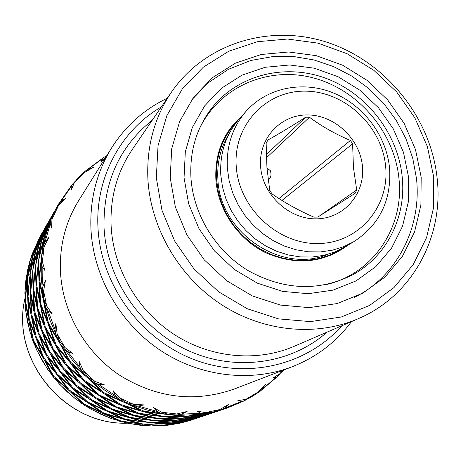 <?xml version="1.0" encoding="UTF-8"?>
<svg xmlns="http://www.w3.org/2000/svg" width="461" height="461" viewBox="0 0 461 461"><rect width="100%" height="100%" fill="white"/><g stroke="black" fill="none" stroke-linecap="round" stroke-linejoin="round"><path stroke-width="0.69" d="M353.927 241.627L345.105 246.883L334.83 251.942L323.783 255.354L312.201 257.025L300.33 256.91L288.448 254.996L276.807 251.326L265.686 245.961L255.336 239.023L245.99 230.667L237.87 221.084L231.157 210.487L226.005 199.117L222.53 187.247L220.796 175.134C219.649 153.167 225.861 134.358 239.438 118.713L246.283 111.055C232.488 126.954 226.184 146.085 227.377 168.449L229.152 180.781L232.701 192.871L237.957 204.448L244.803 215.247L253.077 225.014L262.597 233.531L273.137 240.607L284.46 246.076L296.308 249.827L308.403 251.787L320.476 251.913L332.254 250.225L343.491 246.762L353.927 241.627C379.657 224.691 391.545 200.258 389.585 168.328C386.508 135.816 363.7 105.304 333.257 92.897C302.831 80.508 267.334 87.55 246.283 111.055M342.2 248.519L329.235 255.29L318.309 258.667L306.853 260.327L295.115 260.217L283.365 258.339L271.863 254.714L260.874 249.424L250.646 242.572L241.414 234.321L233.393 224.853L226.766 214.388L221.683 203.157L218.249 191.424L216.549 179.456C215.425 157.743 221.58 139.147 235.012 123.669L237.277 121.249M339.4 250.283L330.629 255.469M228.253 131.287L235.012 123.669M385.644 166.484C382.123 126.406 345.277 91.526 305.793 91.157C266.274 90.195 233.053 125.075 236.245 166.542C238.838 208.009 278 244.572 318.395 243.535C358.848 243.108 389.752 206.551 385.644 166.484M362.45 166.496C365.158 193.96 343.831 218.71 316.355 218.842C288.909 219.396 262.47 194.651 260.598 166.536C258.316 138.415 280.714 114.443 307.764 114.956C334.778 115.06 360.139 139.02 362.45 166.496M305.649 117.227L309.469 117.261C321.692 126.331 335.349 134.065 350.429 140.449L352.607 143.797L353.46 167.689L356.705 189.949L355.108 193.349L317.744 217.085L313.878 217.125C298.567 210.458 284.593 202.69 271.961 193.816L269.737 190.381L266.948 167.746L266.153 143.452L267.841 140.063C279.228 133.678 291.83 126.066 305.649 117.227L266.279 154.666M356.705 189.949L319.329 216.088M352.607 143.797L281.976 200.437M309.469 117.261L266.389 157.864M350.429 140.449L278.968 198.524M266.971 168.04L270.353 170.679C271.656 174.973 270.941 178.084 268.198 180.015M402.234 177.208C406.4 217.327 386.33 257.353 351.322 275.511C317.773 291.698 283.336 290.044 248.001 270.532C215.604 250.917 193.372 214.653 190.94 177.739C189.58 150.701 196.778 127.173 212.521 107.148C239.08 74.244 286.102 63.169 326.699 78.606C367.331 94.038 398.074 134.134 402.234 177.208M198.858 129.99C218.284 87.429 267.34 65.906 312.714 77.748C358.157 89.405 394.576 132.14 398.995 178.937C404.291 226.95 373.237 273.869 326.296 284.57M241.622 116.276C223.337 132.445 214.751 153.507 215.869 179.462C217.944 209.663 237.732 238.954 265.34 252.553C295.651 265.755 323.178 263.306 347.917 245.206M25.441 306.986L25.015 296.048M191.292 420.15L182.389 422.213M163.079 425.33L168.069 425.18M164.133 425.451L160.18 425.532M160.163 425.768L155.121 425.895M151.052 425.97L157.737 425.751L123.404 421.89L129.063 423.509M125.404 422.541L114.668 419.573M111.458 418.646L117.987 420.38L86.086 405.743L91.094 409.316L111.458 418.646M88.437 407.524L86.432 406.539L78.22 400.736M75.535 398.944L81.343 402.586L68.96 390.473L55.297 378.602L59.256 383.955L75.535 398.944M57.279 381.449L55.648 379.864L49.454 371.572M47.46 369.082L51.741 374.119L43.236 358.036L34.345 343.307L36.575 349.795L47.46 369.082M35.434 346.764L31.694 337.527L31.198 335.354M30.051 332.352L32.356 337.976L25.407 303.632L25.614 310.339L30.051 332.352M46.388 225.446L41.409 234.903L36.258 249.096L43.933 230.483L47.806 222.968M40.159 237.749L32.864 256.235L30.368 271.437L35.249 252.155L40.038 237.795M32.201 259.105L27.522 278.294L27.781 294.06L31.93 259.261M27.389 281.101L27.038 281.383L25.436 300.56L28.478 316.419L27.038 281.383M25.776 303.217L25.407 303.632M203.82 415.926L190.819 419.764L203.428 416.064M198.593 417.695L183.121 422.074L168.225 423.734L187.702 420.397M199.838 417.274L187.713 420.507M185.374 421.538L198.207 417.827M185.449 421.59L197.827 417.954M180.147 422.599L160.837 425.532L145.572 424.425L165.09 423.78M180.055 422.743L165.073 424.022M194.358 419.124L193.995 419.251M163.257 425.48L182.4 422.322M279.971 373.675L277.81 376.303L276.387 377.184L272.751 378.072L279.568 373.952L282.195 371.629M247.92 398.73L244.336 400.788L241.835 401.358L237.813 400.701L245.938 399.307L249.879 397.785L254.864 394.795L258.517 391.792L265.628 384.105L262.24 389.17L259.877 391.458L256.541 393.573M57.856 205.341L54.888 210.902L57.856 205.341L60.598 201.924L65.606 198.288L58.322 205.94L55.078 210.631L52.963 215.097L51.96 219.39L51.563 228.028L50.284 223.741L50.618 220.629L52.329 216.307L44.573 236.199L42.026 252.311L43.311 246.162L45.017 242.14L48.918 237.288L44.129 246.768L41.853 254.985L42.354 261.86L45.022 270.647L42.147 266.619L41.294 263.323L41.311 258.379L39.49 279.458L42.971 296.584L42.464 290.424L42.994 286.148L45.449 280.478L43.616 290.92L43.778 299.345L46.728 306.104L52.335 314.027L48.036 310.772L45.996 307.689L44.216 302.687L48.388 322.954L57.873 339.077L55.683 333.505L55.015 329.373L55.85 323.392L57.112 333.781L59.636 341.595L64.84 347.427L72.93 353.552L67.548 351.513L64.465 349.023L60.979 344.563L70.504 362.046L85.285 375.214L81.712 370.771L79.972 367.181L79.183 361.441L83.332 370.748L87.861 377.184L94.868 381.385L104.676 384.958L98.683 384.439L94.833 382.866L89.924 379.489L103.546 392.513L122.28 401.116L117.786 398.206L115.227 395.492L113.003 390.525L119.485 397.837L125.432 402.292L133.581 404.343L144.155 404.919L138.093 406.049L133.817 405.605L127.951 403.732L143.941 411.143L164.854 414.105L159.996 412.964L156.953 411.35L153.651 407.593L161.65 412.238L168.271 414.341L176.782 413.978L187.103 411.454L181.507 414.174L177.208 414.935L170.933 414.802L187.322 416.122L208.441 413.039L203.808 413.678L200.673 413.269L196.749 411.005L205.306 412.635L209.743 412.67L214.59 411.633L219.891 409.529L228.996 404.153L224.334 408.233L220.393 410.14L214.302 411.788L224.202 409.04M205.658 414.393L223.32 409.339L210.948 412.589L189.92 416.087L205.658 414.393M223.769 409.184L223.314 409.339M221.891 409.823L208.113 413.892L221.447 409.973M162.866 416.421L183.922 416.369L146.552 412.088L162.866 416.421M181.64 418.139L202.35 415.119L186.521 416.404L165.487 416.871L181.64 418.139M199.722 416.416L217.033 411.466L204.822 414.681L184.198 418.104L199.722 416.416M217.459 411.316L217.033 411.466M215.65 411.932L202.143 415.914L215.224 412.076M120.788 404.602L140.651 410.434L124.775 402.62L105.857 394.391L120.788 404.602M139.009 413.269L159.512 416.185L123.266 406.014L139.009 413.269M157.656 418.421L178.303 418.386L141.585 414.191L157.656 418.421M176.16 420.086L196.472 417.13L180.868 418.415L160.244 418.859L176.16 420.086M193.995 418.369L210.965 413.511L198.916 416.692L178.684 420.046L193.995 418.369M211.38 413.373L210.965 413.511M209.634 413.966L196.38 417.873L209.219 414.105M83.896 379.968L100.682 390.934L87.302 377.576L72.221 364.691L83.896 379.968M99.34 394.991L117.699 403.45L102.959 392.864L85.925 382.232L99.34 394.991M116.31 406.833L135.788 412.566L120.154 404.919L101.61 396.829L116.31 406.833M134.26 415.315L154.366 418.19L118.754 408.21L134.26 415.315M152.631 420.351L172.887 420.323L136.79 416.22L152.631 420.351M170.875 421.965L190.808 419.066L175.416 420.351L155.178 420.778L170.875 421.965M188.463 420.253L205.11 415.494L193.217 418.634L173.359 421.919L188.463 420.253M205.508 415.355L205.11 415.494M56.202 345.035L68.337 359.787L59.152 342.079L49.281 326.117L56.202 345.035M66.897 365.083L81.378 378.032L69.997 362.473L57.521 347.946L66.897 365.083L66.413 365.498L54.185 351.213L63.422 368.016L77.609 380.751L66.413 365.498M80.081 382.653L96.533 393.435L83.36 380.348L68.585 367.676L80.081 382.653M95.283 397.376L113.285 405.697L98.769 395.325L82.081 384.872L95.283 397.376M111.994 408.982L131.097 414.623L115.705 407.138L97.519 399.174L111.994 408.982M129.674 417.291L149.404 420.127L114.397 410.33L129.674 417.291M147.779 422.218L167.66 422.195L132.174 418.173L147.779 422.218M165.77 423.774L185.339 420.939L170.155 422.218L150.292 422.633L165.77 423.774M40.649 303.557L47.103 320.297L43.34 299.938L39.444 282.835L40.649 303.557M45.19 326.705L54.473 342.563L47.938 323.484L41.081 306.836L45.19 326.705M52.888 348.36L64.771 362.865L55.735 345.508L46.077 329.805L52.888 348.36M76.399 385.24L92.528 395.843L79.563 383.016L65.087 370.558L76.399 385.24M91.37 399.675L109.026 407.864L94.736 397.699L78.37 387.413L91.37 399.675M107.828 411.056L126.573 416.611L111.406 409.276L93.571 401.439L107.828 411.056M125.254 419.199L144.616 421.994L110.196 412.382L125.254 419.199M143.094 424.016L162.612 424.005L127.709 420.063L143.094 424.016M38.776 259.992L39.179 276.727L43.565 239.466L38.776 259.992M36.477 283.988L39.859 300.843L38.251 263.317L36.477 283.988M37.629 307.62L43.933 324.095L40.222 304.133L36.431 287.295L37.629 307.62M42.112 330.324L51.2 345.923L44.757 327.218L38.056 310.835L42.112 330.324M49.696 351.559L61.342 365.832L52.439 348.81L42.982 333.366L49.696 351.559M60.068 370.84L73.979 383.368L62.95 368.414L50.975 354.359L60.068 370.84L59.613 371.22L47.875 357.396L56.836 373.566L70.475 385.897L59.613 371.22M72.85 387.736L88.668 398.171L75.904 385.592L61.705 373.329L72.85 387.736M87.596 401.9L104.918 409.956L90.84 399.992L74.786 389.868L87.596 401.9M103.811 413.056L122.205 418.525L107.263 411.339L89.762 403.629L103.811 413.056M120.978 421.037L139.988 423.792L106.145 414.358L120.978 421.037M82.433 173.866L85.181 171.175L87.821 169.481L93.497 167.308L84.415 172.5L80.796 175.261L76.624 179.536L74.227 182.994L70.982 190.526L71.288 186.503L72.371 184.308L75.114 181.409M55.81 208.908L50.537 218.912L45.213 233.704L53.349 213.99L57.389 206.148M41.49 241.483L38.954 257.359L44.141 236.942L49.085 221.972L41.49 241.483M35.808 264.816L36.177 281.296L40.499 244.682L35.808 264.816M33.567 288.356L36.857 304.952L35.295 268.077L33.567 288.356M34.719 311.538L40.885 327.754L37.22 308.173L33.526 291.6L34.719 311.538M39.145 333.81L48.042 349.167L41.697 330.814L35.14 314.69L39.145 333.81M46.613 354.647L58.028 368.691L49.264 351.991L40.003 336.795L46.613 354.647M69.421 390.144L84.945 400.419L72.371 388.076L58.449 376.015L69.421 390.144M83.948 404.043L100.953 411.973L87.083 402.199L71.328 392.242L83.948 404.043M106.301 156.4L100.994 161.771L102.722 158.48L103.84 157.368L106.526 156.037M55.36 209.703L55.591 209.306M53.851 212.354L47.385 224.432L42.124 239.023L50.093 219.69L54.075 211.956M38.511 246.577L35.987 262.223L41.069 242.198L45.962 227.434L38.511 246.577M32.95 269.466L33.278 285.705L37.543 249.712L32.95 269.466M30.76 292.568L33.964 308.91L32.443 272.67L30.76 292.568M31.913 315.318L37.94 331.28L30.726 295.755L31.913 315.318M36.275 337.175L44.994 352.29L38.741 334.283L32.328 318.413L36.275 337.175M43.639 357.627L54.83 371.451L46.198 355.068L37.122 340.109L43.639 357.627M53.707 376.199L67.093 388.335L56.392 373.934L44.884 360.323L53.707 376.199L53.286 376.556M52.122 215.385L52.341 214.999M50.664 217.944L44.342 229.757L39.139 244.151L46.959 225.181L50.883 217.563M35.641 251.487L33.129 266.913L38.107 247.269L42.948 232.707L35.641 251.487M30.19 273.961L30.484 289.957L34.684 254.57L30.19 273.961M28.052 296.63L31.175 312.725L29.694 277.101L28.052 296.63M29.199 318.966L35.099 334.686L28.017 299.759L29.199 318.966M33.509 340.431L42.049 355.31L35.889 337.636L29.613 322.003L33.509 340.431M48.999 220.871L49.212 220.496M28.588 266.153L30.979 257.837M45.022 227.843L46.186 225.804M43.461 230.586L38.568 239.87L33.48 253.873L41.012 235.6L44.826 228.189M30.184 260.817L27.706 275.811L32.489 256.881L37.226 242.711L30.184 260.817M24.906 292.262L25.176 298.025L27.159 278.888L29.268 263.79L27.574 270.134M43.069 231.278L43.271 230.926M32.166 254.017L30.795 258.494L38.188 240.544L41.957 233.237M61.186 343.71L60.979 344.563M49.609 325.357L49.281 326.117M59.152 342.079L59.74 341.734M41.484 306.202L41.081 306.836M47.938 323.484L48.526 323.236M36.863 286.817L36.431 287.295M40.222 304.133L40.781 303.983M35.687 267.76L35.295 268.077M36.067 284.604L36.546 284.546M37.831 249.551L37.543 249.712M35.411 265.467L35.774 265.478M140.369 423.498L139.988 423.792M118.494 420.098L117.987 420.38M167.28 98.228C144.212 109.297 125.68 125.824 111.677 147.797L78.704 200.541C65.589 221.81 59.498 245.396 60.437 271.299C62.356 311.913 84.83 351.749 119.145 374.914C156.417 398.143 194.744 402.856 234.125 389.061L292.188 366.754C316.43 357.2 336.184 342.154 351.455 321.628M89.86 378.648L89.924 379.489M72.291 363.833L72.221 364.691M87.302 377.576L87.769 377.081M57.723 347.127L57.521 347.946M69.997 362.473L70.521 362.058M46.394 329.073L46.077 329.805M55.735 345.508L56.294 345.174M38.447 310.224L38.056 310.835M44.757 327.218L45.328 326.982M33.941 291.139L33.526 291.6M37.22 308.173L37.756 308.034M32.823 272.365L32.443 272.67M33.175 288.949L33.636 288.891M32.564 270.1L32.915 270.106M105.678 393.642L105.857 394.391M123.012 405.398L123.266 406.014M141.302 413.724L141.585 414.191M159.979 418.548L160.244 418.859M86.167 375.202L85.285 375.214M69.179 359.914L68.337 359.787M55.239 342.805L54.473 342.563M44.584 324.417L43.933 324.095M37.364 305.309L36.857 304.952M33.636 286.05L33.278 285.705M33.348 267.201L33.129 266.913M44.642 302.024L44.216 302.687M68.654 366.852L68.585 367.676M82.023 384.088L82.081 384.872M97.357 398.477L97.519 399.174M114.161 409.754L114.397 410.33M131.909 417.735L132.174 418.173M150.044 422.339L150.292 422.633M145.008 421.682L144.616 421.994M122.73 418.236L122.205 418.525M101.581 411.754L100.953 411.973M82.041 402.465L81.343 402.586M127.455 419.643L127.709 420.063M147.122 422.472L147.197 422.109M105.921 413.817L106.145 414.358M124.649 419.458L124.798 419.032M85.936 405.115L86.086 405.743M103.264 413.327L103.495 412.877M83.453 404.337L83.764 403.894M149.813 419.804L149.404 420.127M127.115 416.312L126.573 416.611M105.575 409.725L104.918 409.956M85.66 400.292L84.945 400.419M67.83 388.323L67.093 388.335M52.456 374.223L51.741 374.119M154.925 420.478L155.178 420.778M151.951 420.616L152.026 420.242M109.972 411.823L110.196 412.382M129.051 417.557L129.207 417.119M89.613 402.977L89.762 403.629M107.263 411.339L107.505 410.872M71.276 391.533L71.328 392.242M87.083 402.199L87.406 401.744M55.36 377.882L55.297 378.602M68.96 390.473L69.346 390.064M178.568 418.098L178.303 418.386M154.792 417.862L154.366 418.19M131.662 414.312L131.097 414.623M109.706 407.628L109.026 407.864M89.411 398.039L88.668 398.171M71.236 385.886L70.475 385.897M55.568 371.56L54.83 371.451M42.717 355.517L42.049 355.31M32.921 338.259L32.356 337.976M136.519 415.764L136.79 416.22M156.947 418.692L157.028 418.306M133.615 415.592L133.776 415.136M93.416 400.77L93.571 401.439M111.406 409.276L111.66 408.786M74.734 389.142L74.786 389.868M90.84 399.992L91.174 399.52M58.512 375.266L58.449 376.015M72.371 388.076L72.775 387.649M45.063 359.609L44.884 360.323M56.392 373.934L56.847 373.577M34.621 342.667L34.345 343.307M43.236 358.036L43.726 357.748M33.134 340.869L33.624 340.667M184.193 416.07L183.922 416.369M159.955 415.839L159.512 416.185M136.375 412.243L135.788 412.566M113.988 405.45L113.285 405.697M93.301 395.711L92.528 395.843M74.768 383.356L73.979 383.368M58.789 368.806L58.028 368.691M45.679 352.509L44.994 352.29M35.681 334.974L35.099 334.686M28.939 316.742L28.478 316.419M25.499 298.342L25.176 298.025M165.217 416.542L165.487 416.871M186.521 416.404L186.544 416.116M162.134 416.704L162.214 416.3M118.506 407.616L118.754 408.21M138.34 413.557L138.513 413.079M115.705 407.138L115.965 406.631M78.312 386.658L78.37 387.413M94.736 397.699L95.081 397.209M61.774 372.563L61.705 373.329M75.904 385.592L76.324 385.148M48.059 356.653L47.875 357.396M37.41 339.446L37.122 340.109M46.198 355.068L46.699 354.768M29.965 321.455L29.613 322.003M35.889 337.636L36.396 337.423M28.83 319.461L29.308 319.34M25.084 301.096L25.493 301.05M170.651 414.468L170.933 414.802M165.332 413.73L164.854 414.105M141.262 410.1L140.651 410.434M118.431 403.196L117.699 403.45M97.329 393.291L96.533 393.435M78.428 380.74L77.609 380.751M62.126 365.948L61.342 365.832M48.751 349.386L48.042 349.167M38.545 331.58L37.94 331.28M31.648 313.065L31.175 312.725M28.115 294.383L27.781 294.06M146.258 411.604L146.552 412.088M167.51 414.635L167.597 414.214M143.244 411.443L143.423 410.947M101.443 396.108L101.61 396.829M120.154 404.919L120.43 404.395M98.769 395.325L99.132 394.818M65.151 369.757L65.087 370.558M79.563 383.016L80.001 382.555M51.165 353.593L50.975 354.359M62.95 368.414L63.434 368.028M40.297 336.109L40.003 336.795M49.264 351.991L49.788 351.685M32.691 317.842L32.328 318.413M38.741 334.283L39.266 334.064M28.403 299.333L28.017 299.759M31.532 315.831L32.028 315.704M27.683 297.184L28.115 297.138M27.159 278.888L27.487 278.893M127.685 403.093L127.951 403.732M123.041 400.851L122.28 401.116M101.512 390.784L100.682 390.934M82.225 378.026L81.378 378.032M65.589 362.986L64.771 362.865M51.937 346.159L51.2 345.923M41.507 328.065L40.885 327.754M34.454 309.256L33.964 308.91M30.829 290.292L30.484 289.957M124.775 402.62L125.064 402.073M85.867 381.42L85.925 382.232M102.959 392.864L103.333 392.334M83.36 380.348L83.816 379.87M54.386 350.418L54.185 351.213M43.288 332.658L42.982 333.366M52.439 348.81L52.98 348.487M35.52 314.102L35.14 314.69M41.697 330.814L42.245 330.589M31.123 295.305L30.726 295.755M34.327 312.068L34.84 311.936M30.057 276.807L29.694 277.101M30.38 293.138L30.824 293.087M29.815 274.572L30.155 274.577M145.336 424.137L145.572 424.425M123.156 421.481L123.404 421.89M142.461 424.264L142.53 423.918M120.396 421.291L120.54 420.876M39.888 282.339L39.444 282.835M43.34 299.938L43.916 299.788M38.661 262.989L38.251 263.317M39.064 280.098L39.565 280.04M40.799 244.514L40.499 244.682M38.361 260.672L38.741 260.678M43.513 296.97L42.971 296.584M39.565 277.101L39.179 276.727M39.185 257.67L38.954 257.359M41.761 258.022L41.311 258.379M40.384 301.217L39.859 300.843M42.268 252.634L42.026 252.311M41.421 255.688L41.818 255.699M58.662 339.325L57.873 339.077M47.771 320.631L47.103 320.297M36.546 281.659L36.177 281.296M36.212 262.522L35.987 262.223M43.881 239.288L43.565 239.466M147.923 179.652C150.845 228.449 179.064 276.796 221.073 304.375C263.179 331.828 316.062 336.847 358.185 318.724C412.088 296.002 443.713 237.282 437.212 178.833C431.064 118.316 386.716 62.644 329.05 42.954C271.466 23.206 205.548 42.337 171.411 92.171C154.21 117.774 146.379 146.932 147.923 179.652M156.325 177.825L161.961 210.239L174.731 241.155L193.966 268.861L218.623 291.819L247.332 308.784L278.484 318.868L310.368 321.617L341.273 317.007L369.607 305.413L393.982 287.583L413.258 264.533L426.604 237.519L433.496 207.905L433.732 177.133L427.399 146.644L414.854 117.837L396.714 92.004L373.808 70.308L347.168 53.758L317.975 43.144L287.566 39.029L257.353 41.721L228.794 51.206L203.33 67.168L182.302 88.95L166.894 115.555L158.037 145.693L156.325 177.825M170.224 177.79L175.359 207.029L186.901 234.903L204.258 259.883L226.484 280.599L252.363 295.933L280.455 305.084L309.239 307.637L337.17 303.551L362.819 293.156L384.918 277.101L402.43 256.304L414.589 231.877L420.905 205.059L421.181 177.162L415.476 149.502L404.118 123.352L387.661 99.904L366.864 80.226L342.673 65.232L316.188 55.648L288.615 51.978L261.249 54.49L235.415 63.157L212.423 77.679L193.476 97.444L179.629 121.531L171.705 148.782L170.224 177.79M328.099 254.242C281.815 274.37 219.736 232.753 217.903 179.456C216.906 162.704 220.594 147.555 228.973 134.001M408.561 177.197L403.484 152.372L393.314 128.901L378.544 107.851L359.874 90.2L338.161 76.768L314.385 68.211L289.664 64.978L265.15 67.294L242.048 75.126L221.516 88.195L204.632 105.921L192.323 127.495L185.316 151.853L184.048 177.756L188.676 203.837L198.996 228.691L214.48 250.968L234.297 269.455L257.365 283.152L282.42 291.364L308.115 293.703L333.078 290.13L356.036 280.91L375.853 266.619L391.591 248.064L402.545 226.218L408.267 202.206L408.561 177.197M127.432 423.158C64.961 425.549 10.695 359.845 24.854 298.941M24.882 299.241L25.05 303.338M167.418 425.255L179.548 423.29L191.355 420.132M157.904 425.935L161.938 425.739M127.616 423.21L139.96 425.221L152.378 425.993M118.206 420.812L122.165 421.913M89.849 408.544L101.115 414.399L112.853 419.101M81.545 403.277L85.008 405.582M58.149 382.653L67.127 391.764L76.935 399.946M51.845 375.041L54.438 378.314M35.923 348.222L41.651 359.626L48.468 370.437M32.282 339.083L33.739 342.972M25.493 308.933L27.383 321.409L30.507 333.695M214.59 411.633L209.743 412.67M244.197 400.857L226.875 408.135L220.393 410.14M171.1 414.485L166.075 413.909M203.808 413.678L190.583 414.963L177.208 414.935M128.054 403.214L123.369 401.053M159.996 412.964L146.765 409.927L133.817 405.605M90.022 378.769L86.19 375.237M117.786 398.206L105.961 391.095L94.833 382.866M61.14 343.647L58.576 339.112M81.712 370.771L72.573 360.3L64.465 349.023M44.504 301.615L43.472 296.573M55.683 333.505L50.214 320.804L45.996 307.689M41.761 257.203L42.349 252.19M42.464 290.424L41.219 276.865L41.294 263.323M52.963 215.097L55.078 210.631M43.311 246.162L46.342 233.174L50.618 220.629M72.371 184.308L58.599 204.021L72.244 184.463M30.259 259.739L29.147 263.611M27.827 268.965L25.735 281.198L24.871 293.651M41.755 233.577L31.988 254.524M279.568 373.952L282.887 370.327M262.24 389.17L276.387 377.184M245.938 399.307L258.517 391.792M224.334 408.233L241.835 401.358M205.306 412.635L219.891 409.529M181.507 414.174L200.673 413.269M161.65 412.238L176.782 413.978M138.093 406.049L156.953 411.35M119.485 397.837L133.581 404.343M98.683 384.439L115.227 395.492M83.332 370.748L94.868 381.385M67.548 351.513L79.972 367.181M57.112 333.781L64.84 347.427M48.036 310.772L55.015 329.373M43.616 290.92L46.728 306.104M42.147 266.619L42.228 276.375L42.994 286.148M44.129 246.768L42.354 261.86M50.284 223.741L45.017 242.14M58.322 205.94L51.96 219.39M71.288 186.503L60.598 201.924M84.415 172.5L74.227 182.994M102.722 158.48L87.821 169.481M111.677 147.797C96.649 172.155 89.745 199.325 90.955 229.296C93.387 276.3 119.664 322.706 159.523 349.778C199.486 376.712 250.375 382.768 292.188 366.754M161.338 106.935C120.88 130.29 95.122 177.79 97.991 227.89C100.78 284.333 140.109 338.668 193.326 359.303C246.56 380.025 307.003 365.348 341.774 325.8M327.028 332.156C291.064 364.017 235.306 372.131 187.921 350.469C140.576 328.814 106.675 279.101 104.048 227.82C103.062 182.729 119.14 146.852 152.286 120.2M358.185 318.724L294.13 346.338C256.973 362.311 210.781 358.139 174.229 334.496C137.764 310.737 113.458 268.919 111.141 226.409C109.949 197.896 116.927 172.356 132.088 149.785L171.411 92.171M354.325 297.414C395.584 277.291 421.999 228.944 416.49 178.528L412.739 158.186L405.87 138.548L396.074 120.091L383.604 103.276L368.777 88.506L351.95 76.163L333.539 66.557L313.981 59.953L293.755 56.547L273.367 56.473L250.749 60.489L228.431 69.317L208.424 82.646L191.603 100.02M127.507 423.175C64.799 425.624 10.58 359.96 24.854 298.843M25.061 303.885L24.929 301.408M191.315 420.144L179.744 423.25L167.862 425.209M162.076 425.733L157.639 425.952M151.479 425.993L128.613 423.446M122.609 422.057L117.503 420.634M85.59 406.008L80.819 402.828M55.003 379.092L51.223 374.32M33.981 343.727L31.993 338.403M244.336 400.788L224.213 409.034M57.152 206.557L55.816 208.902M47.592 223.337L46.394 225.441M45.985 226.161L45.028 227.832M44.625 228.547L43.467 230.581M24.929 301.344L24.848 298.751M24.871 292.689L27.643 269.748M29.106 263.744L30.397 259.284M32.103 254.178L40.862 235.156M283.573 370.062L281.631 372.258M259.877 391.458L277.81 376.303M254.864 394.795L249.424 398.056M76.18 180.003L80.796 175.261M103.84 157.368L85.181 171.175"/></g></svg>
